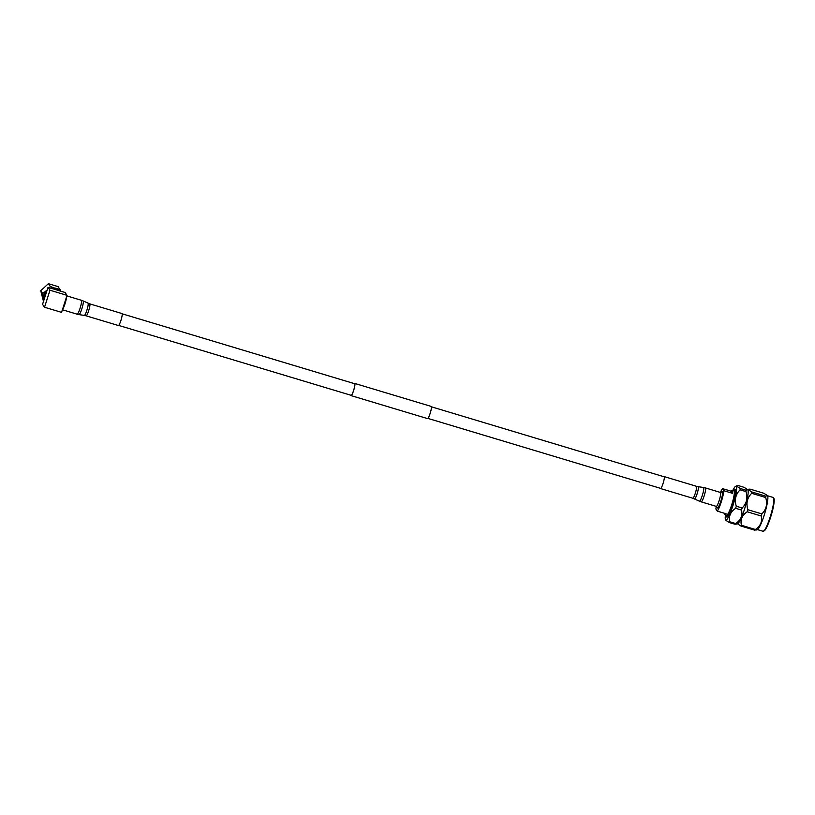 <?xml version="1.0" encoding="UTF-8"?>
<svg xmlns="http://www.w3.org/2000/svg" width="815" height="815" viewBox="0 0 815 815"><rect width="100%" height="100%" fill="white"/><g stroke="black" fill="none" stroke-linecap="round" stroke-linejoin="round"><path stroke-width="1.22" d="M350.898 395.244A6.357 0.958 -73.3 0 0 350.99 395.53A6.357 0.958 -73.3 0 0 351.092 395.611A6.357 0.958 -73.3 0 0 353.73 390.171A6.357 0.958 -73.3 0 0 354.851 383.508A6.357 0.958 -73.3 0 0 354.749 383.437A6.357 0.958 -73.3 0 0 354.382 383.631M427.488 418.533A6.357 0.958 -73.3 0 0 427.58 418.615A6.357 0.958 -73.3 0 0 430.218 413.174A6.357 0.958 -73.3 0 0 431.349 406.512A6.357 0.958 -73.3 0 0 431.247 406.43L354.749 383.437M351.082 395.255A6.062 0.917 -73.3 0 0 351.173 395.326A6.062 0.917 -73.3 0 0 353.69 390.14A6.062 0.917 -73.3 0 0 354.759 383.794A6.062 0.917 -73.3 0 0 354.668 383.722A6.062 0.917 -73.3 0 0 354.545 383.733M732.624 493.36A12.694 1.925 -73.3 0 0 732.471 490.487A12.694 1.925 -73.3 0 0 732.278 490.335A12.694 1.925 -73.3 0 0 731.167 491.221L722.426 488.593L723.883 490.732L732.624 493.36L731.167 491.221M732.278 490.335L733.928 490.834A12.694 1.925 106.7 0 1 734.121 490.987A12.694 1.925 106.7 0 1 731.88 504.281A12.694 1.925 106.7 0 1 726.613 515.151L724.963 514.652A12.694 1.925 -73.3 0 0 726.073 513.766L717.322 511.137L715.876 508.998A12.694 1.925 106.7 0 1 716.273 506.38A7.274 1.1 106.7 0 0 718.861 501.5A7.274 1.1 106.7 0 0 720.725 493.513A7.274 1.1 106.7 0 0 720.47 492.454A12.694 1.925 106.7 0 1 722.426 488.593M724.525 513.307A12.694 1.925 -73.3 0 0 724.769 514.499A12.694 1.925 -73.3 0 0 724.963 514.652M732.919 490.528A14.456 2.19 106.7 0 1 734.427 489.143A14.456 2.19 106.7 0 1 734.651 489.326A14.456 2.19 106.7 0 1 732.104 504.465A14.456 2.19 106.7 0 1 726.104 516.832A14.456 2.19 106.7 0 1 725.88 516.659A14.456 2.19 106.7 0 1 725.605 514.846M734.427 489.143L735.069 489.336A14.456 2.19 106.7 0 1 735.293 489.52A14.456 2.19 106.7 0 1 732.746 504.658A14.456 2.19 106.7 0 1 726.746 517.026L726.104 516.832M720.613 492.586L722.11 491.761A8.507 1.284 106.7 0 1 722.457 491.822A8.507 1.284 106.7 0 1 720.796 501.225A8.507 1.284 106.7 0 1 717.292 507.908A8.507 1.284 106.7 0 1 717.271 507.857A8.507 1.284 106.7 0 1 717.241 507.806M725.472 514.805A17.655 2.669 -73.3 0 0 725.533 519.848A17.655 2.669 -73.3 0 0 732.828 506.003A17.655 2.669 -73.3 0 0 736.261 486.494A17.655 2.669 -73.3 0 0 735.619 486.321A17.655 2.669 -73.3 0 0 732.787 490.487M729.293 522.527A20.192 3.056 -73.3 0 0 729.832 521.794L735.701 523.556A20.192 3.056 106.7 0 1 735.161 524.289L729.293 522.527L725.819 520.286M735.629 508.305A20.192 3.056 -73.3 0 0 736.291 506.227L742.159 507.99A20.192 3.056 106.7 0 1 741.497 510.068L735.629 508.305C730.474 511.82 728.539 516.313 729.832 521.794M740.102 489.825A20.192 3.056 -73.3 0 0 740.224 488.48L746.092 490.243A20.192 3.056 106.7 0 1 745.97 491.588L740.102 489.825C735.609 494.308 734.335 499.768 736.291 506.227M746.092 490.243L747.559 489.53L744.105 487.329L738.237 485.557L736.77 486.28L740.224 488.48M736.475 524.106L737.779 523.536A17.655 2.669 -73.3 0 0 745.053 507.439A17.655 2.669 -73.3 0 0 747.864 489.998A17.655 2.669 -73.3 0 0 747.854 489.978M742.159 507.99C746.652 503.517 747.926 498.047 745.97 491.588M735.701 523.556C740.855 520.041 742.781 515.549 741.497 510.068M736.628 523.566L735.161 524.289M740.886 526.011A20.192 3.056 -73.3 0 0 741.426 525.278L755.403 529.485A20.192 3.056 106.7 0 1 754.863 530.219L740.886 526.011L737.371 523.719M747.212 511.789A20.192 3.056 -73.3 0 0 747.885 509.711L761.862 513.919A20.192 3.056 106.7 0 1 761.2 515.997L747.212 511.789C742.068 515.304 740.132 519.797 741.426 525.278M751.685 493.309A20.192 3.056 -73.3 0 0 751.817 491.965L765.794 496.172A20.192 3.056 106.7 0 1 765.672 497.517L751.685 493.309C747.192 497.792 745.929 503.263 747.885 509.711M765.794 496.172L767.272 495.449L763.818 493.248L749.831 489.051L748.364 489.764L751.817 491.965M767.282 495.469L767.577 495.928A17.655 2.669 106.7 0 1 767.577 495.928A17.655 2.669 106.7 0 1 764.755 513.358A17.655 2.669 106.7 0 1 757.492 529.455L756.177 530.035M761.862 513.919C766.355 509.436 767.628 503.965 765.672 497.517M755.403 529.485C760.558 525.97 762.494 521.478 761.2 515.997M756.34 529.495L754.863 530.219M747.62 489.621L748.516 489.224L748.364 489.764M735.619 486.321L736.923 485.74L736.77 486.28M723.883 490.732A12.694 1.925 106.7 0 1 717.322 511.137M60.239 291.016A9.811 9.627 145.8 0 0 52.853 288.795L65.068 292.473L67.024 295.346L49.98 290.221L48.024 287.338L52.853 288.795M43.48 301.499L40.75 290.721L48.401 283.681L58.242 286.646L60.605 291.108A9.811 9.627 145.8 0 0 51.05 288.255M47.076 290.283A9.811 9.627 145.8 0 0 43.857 300.297M46.475 292.167A9.811 9.627 145.8 0 0 44.102 299.543L48.024 287.338M52.69 287.98A9.006 8.833 145.8 0 0 50.907 288.215M47.158 290.038A9.006 8.833 145.8 0 0 46.75 290.395L42.655 293.522L43.572 296.986M44.53 293.532A9.006 8.833 -34.2 0 1 46.75 290.395M40.75 290.721L42.655 293.522M48.401 283.681L50.316 286.493L49.307 287.726M60.157 289.457L57.804 288.979M54.34 287.99L50.316 286.493M67.024 295.346L61.563 312.369L44.519 307.245L49.98 290.221M44.519 307.245L42.553 304.362L44.102 299.543M663.879 476.704A6.245 0.947 106.7 0 1 664.154 476.581A6.245 0.947 106.7 0 1 664.368 477.498A6.245 0.947 106.7 0 1 662.768 484.355A6.245 0.947 106.7 0 1 660.558 488.552A6.245 0.947 106.7 0 1 660.384 488.307M89.752 303.863A6.245 0.947 -73.3 0 1 89.945 304.25A6.245 0.947 -73.3 0 1 88.56 311.065A6.245 0.947 -73.3 0 1 86.156 315.833L118.419 325.531A6.245 0.947 -73.3 0 0 120.824 320.764A6.245 0.947 -73.3 0 0 122.209 313.948A6.245 0.947 -73.3 0 0 122.016 313.561L89.752 303.863L83.12 300.939A7.141 1.08 -73.3 0 1 83.324 301.367A7.141 1.08 -73.3 0 1 81.765 309.089A7.141 1.08 -73.3 0 1 79.014 314.61L84.342 315.425A6.377 0.968 -73.3 0 0 86.798 310.484A6.377 0.968 -73.3 0 0 88.193 303.588A6.377 0.968 -73.3 0 0 88.02 303.2M62.5 309.456A7.274 1.1 -73.3 0 0 64.986 303.863A7.274 1.1 -73.3 0 0 66.535 296.894M773.537 497.7A17.655 2.669 -73.3 0 0 773.262 497.486L774.25 499.666C774.067 504.22 773.068 509.375 771.245 515.151C769.513 521.192 767.475 526.144 765.132 530.005L763.095 531.298A17.655 2.669 -73.3 0 0 770.42 516.19A17.655 2.669 -73.3 0 0 773.537 497.7M773.904 498.413A17.074 2.588 106.7 0 1 771.01 515.926A17.074 2.588 106.7 0 1 763.92 530.922M66.453 297.139A7.04 1.07 106.7 0 1 64.956 303.832A7.04 1.07 106.7 0 1 62.572 309.221M664.154 476.581L696.418 486.29A6.245 0.947 106.7 0 1 696.631 487.197A6.245 0.947 106.7 0 1 695.042 494.063A6.245 0.947 106.7 0 1 692.821 498.26L699.453 501.174A7.141 1.08 106.7 0 0 701.98 496.457A7.141 1.08 106.7 0 0 703.824 488.552A7.141 1.08 106.7 0 0 703.559 487.502L698.231 486.698A6.377 0.968 106.7 0 1 698.465 487.635A6.377 0.968 106.7 0 1 696.815 494.695A6.377 0.968 106.7 0 1 694.553 498.912M703.559 487.502L705.413 487.92A7.274 1.1 106.7 0 1 705.668 488.98A7.274 1.1 106.7 0 1 703.803 496.967A7.274 1.1 106.7 0 1 701.226 501.857L699.453 501.174M79.014 314.61L77.16 314.193A7.274 1.1 -73.3 0 0 79.962 308.64A7.274 1.1 -73.3 0 0 81.571 300.715A7.274 1.1 -73.3 0 0 81.347 300.266L83.12 300.939M431.441 406.807L664.317 476.836M122.189 313.816L354.668 383.722M118.695 325.419L351.173 395.326M351.092 395.611L427.58 418.615M427.946 418.411L660.833 488.44M716.477 506.349L717.271 507.857M767.455 495.734L773.262 497.486M757.288 529.546L763.095 531.298M660.558 488.552L692.821 498.26M696.418 486.29L698.231 486.698M701.226 501.857L716.283 506.38M705.413 487.92L720.47 492.454M86.156 315.833L84.342 315.425M77.16 314.193L62.398 309.761M81.347 300.266L66.85 295.906"/></g></svg>
